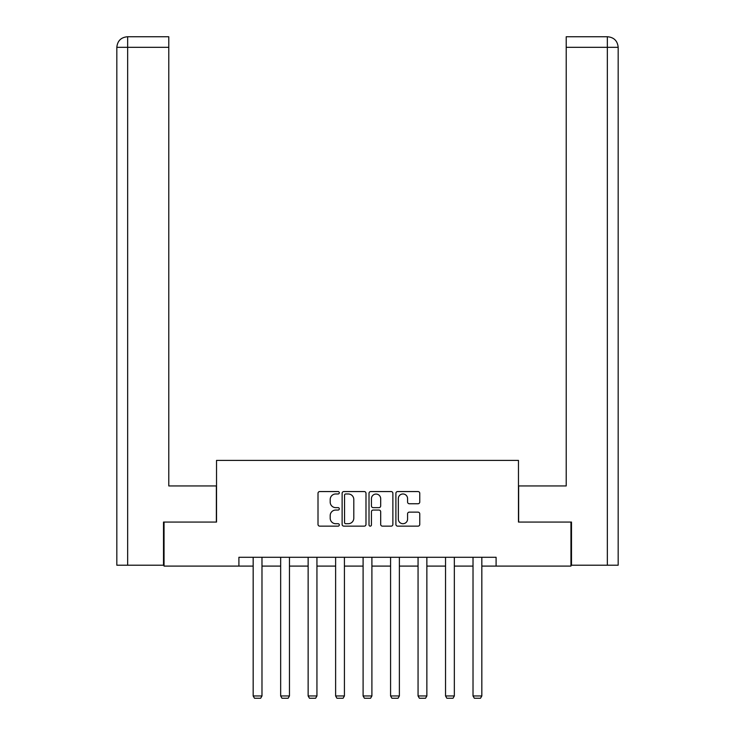 <?xml version="1.0" encoding="UTF-8"?>
<svg xmlns="http://www.w3.org/2000/svg" width="735" height="735" viewBox="0 0 735 735"><rect width="100%" height="100%" fill="white"/><g stroke="black" fill="none" stroke-linecap="round" stroke-linejoin="round"><path stroke-width="1.1" d="M339.313 492.762A1.213 1.213 0 0 0 338.109 491.559L319.734 491.559A1.727 1.727 0 0 0 318.007 493.286L318.007 524.413A1.727 1.727 0 0 0 319.734 526.141L338.109 526.141A1.213 1.213 0 0 0 339.313 524.928A1.213 1.213 0 0 0 338.109 523.715L335.73 523.715A5.531 5.531 0 0 1 330.199 518.184L330.199 515.593A5.531 5.531 0 0 1 335.73 510.053L338.109 510.053A1.213 1.213 0 0 0 339.313 508.85A1.213 1.213 0 0 0 338.109 507.637L335.73 507.637A5.531 5.531 0 0 1 330.199 502.106L330.199 499.506A5.531 5.531 0 0 1 335.73 493.975L338.109 493.975A1.213 1.213 0 0 0 339.313 492.762M418.031 503.751A1.727 1.727 0 0 0 419.758 502.014L419.758 493.286A1.727 1.727 0 0 0 418.031 491.559L397.626 491.559A1.727 1.727 0 0 0 395.899 493.286L395.899 524.413A1.727 1.727 0 0 0 397.626 526.141L418.031 526.141A1.727 1.727 0 0 0 419.758 524.413L419.758 513.866A1.727 1.727 0 0 0 418.031 512.13L409.303 512.13A1.727 1.727 0 0 0 407.576 513.866L407.576 519.094A4.621 4.621 0 0 1 402.945 523.715A4.621 4.621 0 0 1 398.324 519.094L398.324 498.606A4.621 4.621 0 0 1 402.945 493.975A4.621 4.621 0 0 1 407.576 498.606L407.576 502.014A1.727 1.727 0 0 0 409.303 503.751L418.031 503.751M127.66 565.215L116.828 565.215L116.828 47.316C117.462 40.903 120.981 37.375 127.385 36.75L168.793 36.75L168.793 47.316L127.66 47.316L127.66 565.215L163.51 565.215L163.51 522.061L216.531 522.061L216.531 460.404L518.469 460.404L518.469 522.061L570.957 522.061L570.957 566.097L496.097 566.097L496.097 557.286L238.903 557.286L238.903 566.097L253.171 566.097M164.043 522.061L164.043 566.097L238.903 566.097M365.984 493.286A1.727 1.727 0 0 0 364.257 491.559L343.851 491.559A1.727 1.727 0 0 0 342.124 493.286L342.124 524.413A1.727 1.727 0 0 0 343.851 526.141L364.257 526.141A1.727 1.727 0 0 0 365.984 524.413L365.984 493.286M370.743 491.559L391.149 491.559A1.727 1.727 0 0 1 392.876 493.286L392.876 524.413A1.727 1.727 0 0 1 391.149 526.141L382.411 526.141A1.727 1.727 0 0 1 380.684 524.413L380.684 511.79A1.727 1.727 0 0 0 378.957 510.053L373.159 510.053A1.727 1.727 0 0 0 371.432 511.79L371.432 524.928A1.213 1.213 0 0 1 370.219 526.141A1.213 1.213 0 0 1 369.016 524.928L369.016 493.286A1.727 1.727 0 0 1 370.743 491.559M261.982 566.097L280.66 566.097M289.461 566.097L308.14 566.097M316.941 566.097L335.619 566.097M344.421 566.097L363.099 566.097M371.901 566.097L390.579 566.097M399.381 566.097L418.059 566.097M426.86 566.097L445.539 566.097M454.34 566.097L473.018 566.097M481.829 566.097L496.097 566.097M345.753 493.975A1.213 1.213 0 0 0 344.55 495.188L344.55 522.511A1.213 1.213 0 0 0 345.753 523.715L348.261 523.715A5.531 5.531 0 0 0 353.801 518.184L353.801 499.506A5.531 5.531 0 0 0 348.261 493.975L345.753 493.975M380.684 498.688A4.621 4.621 0 0 0 376.063 494.067A4.621 4.621 0 0 0 371.432 498.688L371.432 505.91A1.727 1.727 0 0 0 373.159 507.637L378.957 507.637A1.727 1.727 0 0 0 380.684 505.91L380.684 498.688M261.982 557.286L261.982 695.962L253.171 695.962L253.171 557.286M261.982 695.962L260.659 698.25L254.494 698.25L253.171 695.962M216.356 522.061L216.356 485.945L168.793 485.945L168.793 47.316M127.66 36.75L127.66 47.316L116.828 47.316C117.453 40.903 120.972 37.384 127.403 36.75L168.793 36.75M116.828 47.316L116.828 459.522M518.644 522.061L518.644 485.945L566.207 485.945L566.207 36.75L607.588 36.75L566.207 36.75M618.172 565.215L618.172 459.522L618.172 565.215L571.49 565.215L571.49 522.061L570.957 522.061M607.597 36.75L604.96 36.75L607.597 36.75C614.019 37.375 617.538 40.903 618.172 47.316L618.172 459.522L618.172 47.316L618.172 459.522L618.172 47.316L566.207 47.316M289.461 557.286L289.461 695.962L280.66 695.962L280.66 557.286M289.461 695.962L288.138 698.25L281.974 698.25L280.66 695.962M316.941 557.286L316.941 695.962L308.14 695.962L308.14 557.286M316.941 695.962L315.618 698.25L309.453 698.25L308.14 695.962M344.421 557.286L344.421 695.962L335.619 695.962L335.619 557.286M344.421 695.962L343.098 698.25L336.933 698.25L335.619 695.962M371.901 557.286L371.901 695.962L363.099 695.962L363.099 557.286M371.901 695.962L370.587 698.25L364.413 698.25L363.099 695.962M399.381 557.286L399.381 695.962L390.579 695.962L390.579 557.286M399.381 695.962L398.067 698.25L391.902 698.25L390.579 695.962M426.86 557.286L426.86 695.962L418.059 695.962L418.059 557.286M426.86 695.962L425.547 698.25L419.382 698.25L418.059 695.962M454.34 557.286L454.34 695.962L445.539 695.962L445.539 557.286M454.34 695.962L453.026 698.25L446.862 698.25L445.539 695.962M481.829 557.286L481.829 695.962L473.018 695.962L473.018 557.286M481.829 695.962L480.506 698.25L474.341 698.25L473.018 695.962M607.34 565.215L607.34 36.75"/></g></svg>
